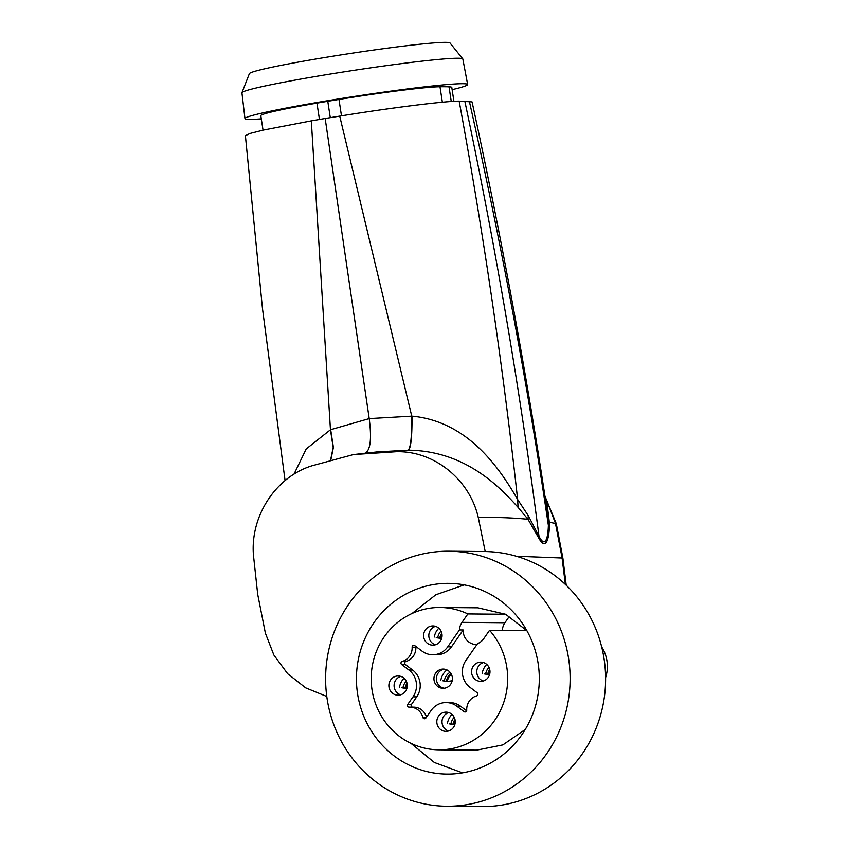 <?xml version="1.0" encoding="UTF-8"?>
<svg xmlns="http://www.w3.org/2000/svg" width="849" height="849" viewBox="0 0 849 849"><rect width="100%" height="100%" fill="white"/><g stroke="black" fill="none" stroke-linecap="round" stroke-linejoin="round"><path stroke-width="1.27" d="M605.602 677.566A34.936 33.493 -89.5 0 0 601.686 646.927M326.78 696.467L305.725 687.87L287.652 673.713L273.866 655.025L265.387 633.163L257.714 594.396L253.437 555.066C250.253 515.937 275.787 476.936 311.912 465.804L353.364 454.586L396.09 451.721C433.722 450.532 469.635 479.25 478.274 517.476L485.204 551.553M545.26 498.14L546.629 500.061L555.448 523.324L562.07 557.814L565.349 584.409M545.026 496.623L546.629 500.061L549.303 522.167L549.324 528.195C548.709 539.593 545.684 550.322 539.03 538.563L528.004 519.291L518.07 507.352C498.108 485.012 463.947 450.861 408.454 450.182L377.073 451.912L353.364 454.586M446.733 806.232L482.211 806.55A127.509 122.256 -89.5 0 0 592.846 735.68A127.509 122.256 -89.5 0 0 580.069 600.975A127.509 122.256 -89.5 0 0 484.482 551.542L449.004 551.224A127.509 122.256 -89.5 0 0 338.369 622.094A127.509 122.256 -89.5 0 0 351.146 756.799A127.509 122.256 -89.5 0 0 446.733 806.232A127.509 122.256 -89.5 0 0 557.369 735.361A127.509 122.256 -89.5 0 0 544.591 600.657A127.509 122.256 -89.5 0 0 449.004 551.224M548.008 518.962L548.38 525.351C548.061 537.534 545.429 548.91 538.998 536.292L528.29 515.693L517.646 499.499C500.284 469.571 468.828 421.497 412.009 416.137L369.209 418.599L325.167 118.478L339.717 116.111C388.959 108.088 443.167 101.222 459.16 101.116L472.065 101.901C501.25 236.096 526.104 371.183 546.618 507.15L548.008 518.962L549.303 522.167L556.286 523.684L562.876 558.037L516.298 556.222M469.338 101.233C500.974 241.615 527.325 382.984 548.38 525.351L549.324 528.195M528.29 515.693L528.004 519.291C513.104 517.794 496.527 517.19 478.274 517.476M459.16 101.116C483.399 232.944 502.895 365.739 517.646 499.499L518.07 507.352M412.009 416.137C412.126 436.545 410.937 447.901 408.454 450.182L396.09 451.721M339.717 116.111L411.754 416.127C411.871 436.545 410.672 447.901 408.136 450.193M330.802 460.105L333.402 447.402L330.675 429.679L369.209 418.599C371.841 439.198 370.408 450.734 364.89 453.196M330.569 460.169L333.179 447.465L330.452 429.774L311.318 120.855L325.167 118.478M293.987 474.198L306.213 448.951L330.452 429.774M245.393 135.681L249.967 133.463L263.487 130.035L311.318 120.855M435.357 644.773A9.604 9.212 90.5 0 1 435.526 626.339M436.906 637.748L441.682 638.204M400.611 694.8A9.604 9.212 90.5 0 1 400.77 676.377M402.161 687.786L406.936 688.231M448.559 731.01A9.604 9.212 90.5 0 1 448.718 712.576M450.108 723.985L454.884 724.441M444.314 688.221A9.604 9.212 90.5 0 1 444.483 669.182M443.507 680.866L447.37 681.45L452.146 680.76M484.853 673.957L489.629 674.403M483.304 680.972A9.604 9.212 90.5 0 1 483.463 662.549M361.716 646.832A95.375 91.448 90.5 0 1 448.718 583.359A95.375 91.448 90.5 0 1 534.021 710.624A95.375 91.448 90.5 0 1 447.02 774.097A95.375 91.448 90.5 0 1 361.716 646.832M435.919 626.477A9.604 9.212 90.5 0 1 432.746 645.144A9.604 9.212 90.5 0 1 423.768 633.863A9.604 9.212 90.5 0 1 435.919 626.477M436.237 637.652L440.78 638.331A11.355 11.026 -98.1 0 1 442 634.511M389.404 682.352A9.604 9.212 90.5 0 1 398.17 675.963A9.604 9.212 90.5 0 1 406.767 688.783A9.604 9.212 90.5 0 1 398.001 695.172A9.604 9.212 90.5 0 1 389.404 682.352M401.492 687.679L406.024 688.369A11.355 11.026 -98.1 0 1 407.244 684.538M442.945 730.819A9.604 9.212 90.5 0 1 446.118 712.162A9.604 9.212 90.5 0 1 455.106 723.444A9.604 9.212 90.5 0 1 442.945 730.819M449.439 723.889L453.971 724.568A11.355 11.026 -98.1 0 1 455.191 720.737M434.476 675.475A9.604 9.212 -89.5 0 0 443.072 688.295A9.604 9.212 -89.5 0 0 446.245 669.628A9.604 9.212 -89.5 0 0 434.476 675.475M442.838 680.771L447.37 681.45A11.355 11.026 -98.1 0 1 451.328 674.244M484.185 673.851L488.716 674.541A11.355 11.026 -98.1 0 1 489.937 670.71M489.459 674.955A9.604 9.212 90.5 0 1 480.693 681.344A9.604 9.212 90.5 0 1 472.108 668.524A9.604 9.212 90.5 0 1 480.863 662.135A9.604 9.212 90.5 0 1 489.459 674.955M330.282 117.64L327.778 101.286A524.013 24.823 -8.7 0 1 338.974 99.439A87.341 4.139 -8.7 0 1 439.994 86.747A427.143 20.227 -8.7 0 1 449.025 86.831A87.341 4.139 -8.7 0 1 451.795 87.426L453.918 101.328M263.031 130.141L260.813 115.644A87.341 4.139 -8.7 0 1 316.953 103.122A524.013 24.823 -8.7 0 1 327.778 101.286M415.946 646.503A1.751 1.677 -89.5 0 0 415.851 647.182L412.126 647.15A1.751 1.677 90.5 0 1 414.79 645.633L422.027 651.098A19.209 18.423 -89.5 0 0 432.661 654.749A19.209 18.423 -89.5 0 0 447.752 646.8L459.468 629.937A13.977 13.404 90.5 0 1 462.005 622.349L467.863 613.923A71.178 68.249 90.5 0 0 440.069 607.481A71.178 68.249 90.5 0 0 375.131 654.844A71.178 68.249 90.5 0 0 438.795 749.826A71.178 68.249 90.5 0 0 503.733 702.452A71.178 68.249 90.5 0 0 489.555 630.298L483.697 638.735A13.977 13.404 90.5 0 1 477.573 643.616L465.868 660.48A19.209 18.423 90.5 0 0 469.975 687.308L477.212 692.773A1.751 1.677 90.5 0 1 476.66 695.872A13.977 13.404 90.5 0 0 466.738 710.157A1.751 1.677 90.5 0 1 464.085 711.674L466.027 711.685M415.851 647.182A13.977 13.404 -89.5 0 1 405.928 661.467A1.751 1.677 -89.5 0 0 405.376 664.565L401.662 664.534L408.9 669.999A19.209 18.423 90.5 0 1 413.007 696.827L407.753 704.383A1.751 1.677 90.5 0 0 409.207 707.153A13.977 13.404 90.5 0 1 410.078 707.132A13.977 13.404 90.5 0 1 422.898 717.49A1.751 1.677 90.5 0 0 425.869 718.063L431.112 710.507A19.209 18.423 90.5 0 1 446.203 702.558A19.209 18.423 90.5 0 1 456.847 706.209L464.085 711.674M401.662 664.534A1.751 1.677 90.5 0 1 402.214 661.435A13.977 13.404 90.5 0 0 412.126 647.15M434.242 637.047A15.367 13.51 106.9 0 1 438.784 628.196M399.497 687.074A15.367 13.51 106.9 0 1 404.039 678.224M447.444 723.284A15.367 13.51 106.9 0 1 451.976 714.434M432.661 654.749L436.386 654.781A19.209 18.423 -89.5 0 0 451.477 646.832L463.183 629.969A13.977 13.404 -89.5 0 0 476.448 644.55A13.977 13.404 -89.5 0 0 476.936 644.54M407.753 704.383L411.478 704.415L416.721 696.859A19.209 18.423 -89.5 0 0 412.625 670.031L405.376 664.565M411.478 704.415A1.751 1.677 -89.5 0 0 412.497 707.153M426.506 717.14A13.977 13.404 -89.5 0 0 413.792 707.164L410.078 707.132M466.653 710.836L460.561 706.241A19.209 18.423 -89.5 0 0 449.928 702.59L446.203 702.558M440.843 680.166A15.367 13.51 106.9 0 1 446.935 669.925M482.19 673.246A15.367 13.51 106.9 0 1 486.732 664.396M452.135 89.654A112.641 5.338 171.3 0 0 467.65 84.486A112.641 5.338 171.3 0 0 355.498 96.266A112.641 5.338 171.3 0 0 244.958 118.563A112.641 5.338 171.3 0 0 261.312 118.86M459.468 629.937L463.183 629.969M509.06 616.756L504.911 622.731A13.977 13.404 -89.5 0 0 502.375 630.414M467.863 613.923L505.611 614.251L526.815 630.637M440.069 607.481L477.828 607.81L505.611 614.251M525.244 729.493L502.873 744.913L476.554 750.166L438.795 749.826M489.555 630.298L526.868 630.637M437.744 637.567A11.355 9.976 106.9 0 1 441.024 631.115M402.999 687.605A11.355 9.976 106.9 0 1 406.268 681.142M450.946 723.804A11.355 9.976 106.9 0 1 454.215 717.352M444.345 680.686A11.355 9.976 106.9 0 1 450.044 672.302M485.692 673.777A11.355 9.976 106.9 0 1 488.96 667.325M467.65 84.486L462.832 59.006A111.739 5.296 171.3 0 0 462.779 58.878A111.739 5.296 171.3 0 0 351.582 70.69A111.739 5.296 171.3 0 0 241.954 92.668A111.739 5.296 171.3 0 0 241.933 92.806L244.958 118.563M462.779 58.878L449.991 42.938A101.509 4.807 171.3 0 0 348.981 53.667A101.509 4.807 171.3 0 0 249.383 73.64L241.954 92.668M464.806 101.084C495.402 245.032 520.14 390.105 538.998 536.292L539.03 538.563M451.265 101.498L449.025 86.831M442.361 102.22L439.994 86.747M341.478 115.825L338.974 99.439M319.457 119.454L316.953 103.122M439.74 638.183A11.355 9.976 106.9 0 1 441.777 633.237M404.994 688.21A11.355 9.976 106.9 0 1 407.032 683.265M452.931 724.409A11.355 9.976 106.9 0 1 454.979 719.464M446.341 681.291A11.355 9.976 106.9 0 1 450.989 673.618M487.687 674.382A11.355 9.976 106.9 0 1 489.724 669.437M460.561 706.241L456.847 706.209M426.24 717.522L422.898 717.49M416.721 696.859L413.007 696.827M408.9 669.999L412.625 670.031M405.928 661.467L402.214 661.435M451.477 646.832L447.752 646.8M504.911 622.731L462.005 622.349M562.876 558.037L566.219 585.237M556.286 523.684L544.962 496.23M285.073 480.619L262.468 308.495L245.393 135.638M440.334 638.321L436.619 637.737M405.578 688.348L401.874 687.775M453.525 724.547L449.811 723.974M446.924 681.439L443.22 680.856M488.271 674.52L484.567 673.947M412.062 613.466L435.855 594.735L464.212 584.876M462.535 772.855L434.359 762.498L410.905 743.331"/></g></svg>
